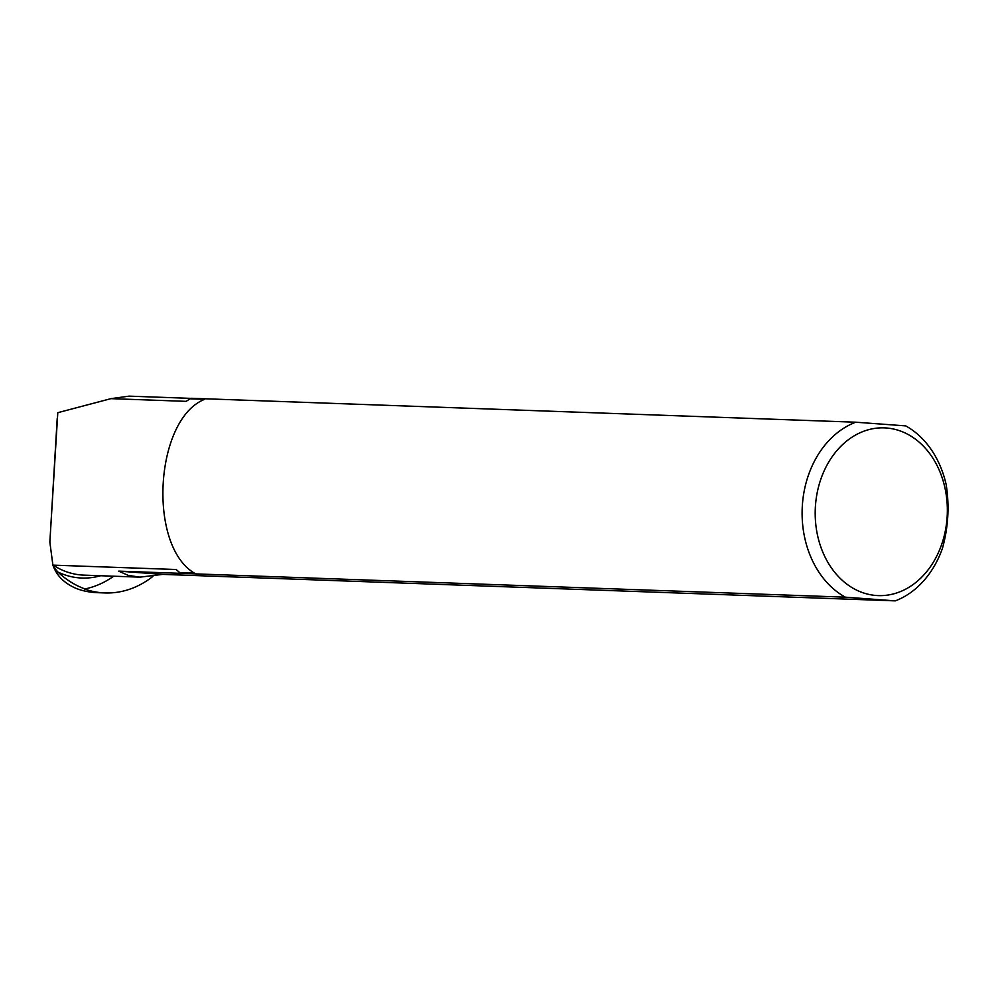 <?xml version="1.0" encoding="UTF-8"?>
<svg xmlns="http://www.w3.org/2000/svg" width="997" height="997" viewBox="0 0 997 997"><rect width="100%" height="100%" fill="white"/><g stroke="black" fill="none" stroke-linecap="round" stroke-linejoin="round"><path stroke-width="1.5" d="M189.966 398.788L186.19 401.355L110.954 398.65L57.801 412.683L49.85 542.069L52.891 565.137L176.195 569.511L179.647 572.552L194.303 573.076C147.319 545.023 154.946 419.089 204.634 399.311L189.966 398.788A93.257 73.379 92.1 0 1 191.274 398.277L855.738 422.205L905.687 425.881A93.257 73.379 92.1 0 1 946.215 484.854C949.518 506.14 948.259 527.301 942.439 548.362A93.257 73.379 92.1 0 1 895.294 600.867L162.735 574.384L118.68 571.131L128.264 575.406L139.916 577.151L162.735 574.384M113.67 576.204A108.175 85.131 -87.9 0 1 84.944 588.94L84.259 588.915A108.175 85.131 -87.9 0 0 104.934 592.941A108.175 85.131 -87.9 0 0 152.94 576.366M84.944 588.94A108.175 85.131 -87.9 0 1 57.976 572.079L53.763 567.293C57.676 576.789 65.328 583.906 76.707 588.629L79.623 589.663A108.175 85.131 92.1 0 0 97.22 592.667L104.934 592.941M129.161 396.145L191.013 398.376M118.68 571.131L845.344 597.178L895.294 600.867M129.099 396.133L110.954 398.65M179.647 572.552A93.257 73.379 92.1 0 0 180.881 573.25M855.738 422.205A93.257 73.379 92.1 0 0 802.311 506.127A93.257 73.379 92.1 0 0 845.344 597.178M886.246 427.975A83.922 66.051 92.1 0 0 821.715 549.409A83.922 66.051 92.1 0 0 935.834 557.834A83.922 66.051 92.1 0 0 886.246 427.975M53.763 567.293L52.891 565.137M53.078 565.075A92.036 72.432 92.1 0 0 83.885 575.132L139.916 577.151M100.622 575.73A95.027 74.775 -87.9 0 1 57.976 572.079M49.95 540.648L57.215 418.366"/></g></svg>
